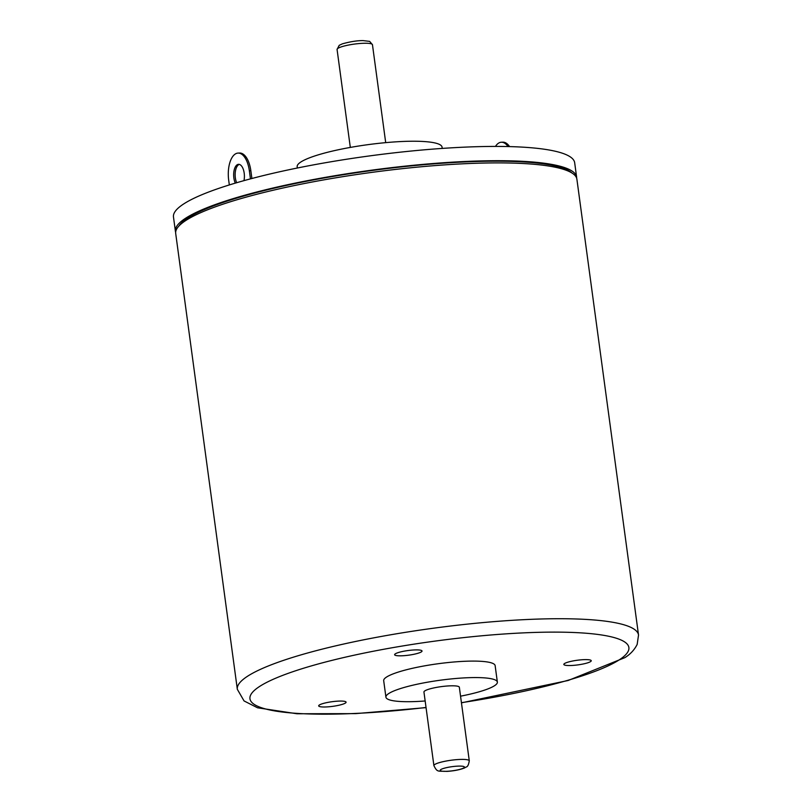 <?xml version="1.0" encoding="UTF-8"?>
<svg xmlns="http://www.w3.org/2000/svg" width="812" height="812" viewBox="0 0 812 812"><rect width="100%" height="100%" fill="white"/><g stroke="black" fill="none" stroke-linecap="round" stroke-linejoin="round"><path stroke-width="1.22" d="M235.307 183.126A11.246 5.359 87.6 0 1 233.968 171.109A11.246 5.359 87.6 0 1 238.566 164.318A11.246 5.359 87.6 0 1 244.199 173.169A11.246 5.359 87.6 0 1 243.976 180.64M239.317 164.389A11.246 5.359 -92.4 0 0 235.348 177.869A11.246 5.359 -92.4 0 0 236.647 182.73M250.847 170.733A22.492 10.718 -92.4 0 0 239.591 153.021L238.109 153.082A22.492 10.718 87.6 0 1 249.365 170.794L250.847 170.733L251.893 178.498M229.329 184.933L228.7 180.305A22.492 10.718 87.6 0 1 238.109 153.082M250.461 178.873L249.365 170.794M495.462 146.424A22.492 10.718 87.6 0 1 501.359 142.232A22.492 10.718 87.6 0 1 508.028 146.556M509.581 146.596A22.492 10.718 -92.4 0 0 502.841 142.171L501.359 142.232M442.235 148.423L442.053 147.124A73.1 12.373 172.3 0 0 379.884 143.216A73.1 12.373 172.3 0 0 300.552 162.207A73.1 12.373 172.3 0 0 297.172 166.714L297.354 168.013M237.327 689.297A202.432 34.256 172.3 0 1 433.344 628.224A202.432 34.256 172.3 0 1 638.526 635.055L576.896 179.219A202.432 34.256 172.3 0 0 371.713 172.398A202.432 34.256 172.3 0 0 175.696 233.47L237.327 689.297L244.057 700.939L257.536 707.79L296.959 713.758L355.666 713.626L426.056 707.628M571.79 172.895A200.178 33.871 172.3 0 0 371.46 170.581A200.178 33.871 172.3 0 0 178.945 226.01M175.656 232.354A202.432 34.256 -7.7 0 1 175.402 231.268A202.432 34.256 -7.7 0 1 371.409 170.205A202.432 34.256 -7.7 0 1 576.601 177.026A202.432 34.256 -7.7 0 1 576.642 178.143M576.601 177.026L574.673 162.745A202.432 34.256 172.3 0 0 369.48 155.924A202.432 34.256 172.3 0 0 173.474 216.987L175.402 231.268M319.319 705.029A13.824 2.345 -7.7 0 1 334.331 701.436A13.824 2.345 -7.7 0 1 346.085 702.177A13.824 2.345 -7.7 0 1 332.697 706.349A13.824 2.345 -7.7 0 1 318.68 705.882A13.824 2.345 -7.7 0 1 319.319 705.029M564.472 663.577A13.824 2.345 -7.7 0 1 579.484 659.983A13.824 2.345 -7.7 0 1 591.237 660.724A13.824 2.345 -7.7 0 1 577.85 664.896A13.824 2.345 -7.7 0 1 563.832 664.429A13.824 2.345 -7.7 0 1 564.472 663.577M395.261 653.863A13.824 2.345 -7.7 0 1 410.263 650.27A13.824 2.345 -7.7 0 1 422.027 651.011A13.824 2.345 -7.7 0 1 408.629 655.182A13.824 2.345 -7.7 0 1 394.622 654.716A13.824 2.345 -7.7 0 1 395.261 653.863M433.902 765.614L423.945 692.027A17.854 3.025 -7.7 0 1 424.777 690.921A17.854 3.025 -7.7 0 1 444.154 686.282A17.854 3.025 -7.7 0 1 459.338 687.236L469.285 760.834A17.854 3.025 172.3 0 0 454.101 759.88A17.854 3.025 172.3 0 0 434.724 764.518A17.854 3.025 172.3 0 0 433.902 765.614C437.394 772.709 437.861 770.801 446.833 771.4C454.212 770.933 460.242 769.725 464.911 767.787C466.2 766.345 467.966 768.345 469.285 760.834M425.163 700.969A56.231 9.511 -7.7 0 1 385.923 697.163A56.231 9.511 -7.7 0 1 388.512 693.702A56.231 9.511 -7.7 0 1 449.543 679.096A56.231 9.511 -7.7 0 1 497.36 682.1A56.231 9.511 -7.7 0 1 460.546 696.178M385.923 697.163L383.69 680.689A56.231 9.511 -7.7 0 1 386.289 677.228A56.231 9.511 -7.7 0 1 447.321 662.622A56.231 9.511 -7.7 0 1 495.137 665.627L497.36 682.1M337.893 48.375A17.854 3.025 -7.7 0 1 357.27 43.736A17.854 3.025 -7.7 0 1 372.454 44.69L369.643 41.382L363.025 40.6C357.128 40.57 350.256 41.645 342.39 43.838L339.203 45.33L337.071 49.471A17.854 3.025 -7.7 0 1 337.893 48.375M440.784 769.603A12.231 2.071 -7.7 0 1 461.287 766.132A12.231 2.071 -7.7 0 1 454.933 770.415A12.231 2.071 -7.7 0 1 440.784 769.603M426.036 707.465A191.185 32.348 -7.7 0 1 252.024 692.89A191.185 32.348 -7.7 0 1 482.328 635.735A191.185 32.348 -7.7 0 1 620.043 659.324A191.185 32.348 -7.7 0 1 461.419 702.684M385.7 142.638L372.454 44.69M350.317 147.419L337.071 49.471M638.526 635.055L637.166 644.413C634.426 649.874 630.315 654.289 624.834 657.659L568.156 680.497L461.439 702.847"/></g></svg>
